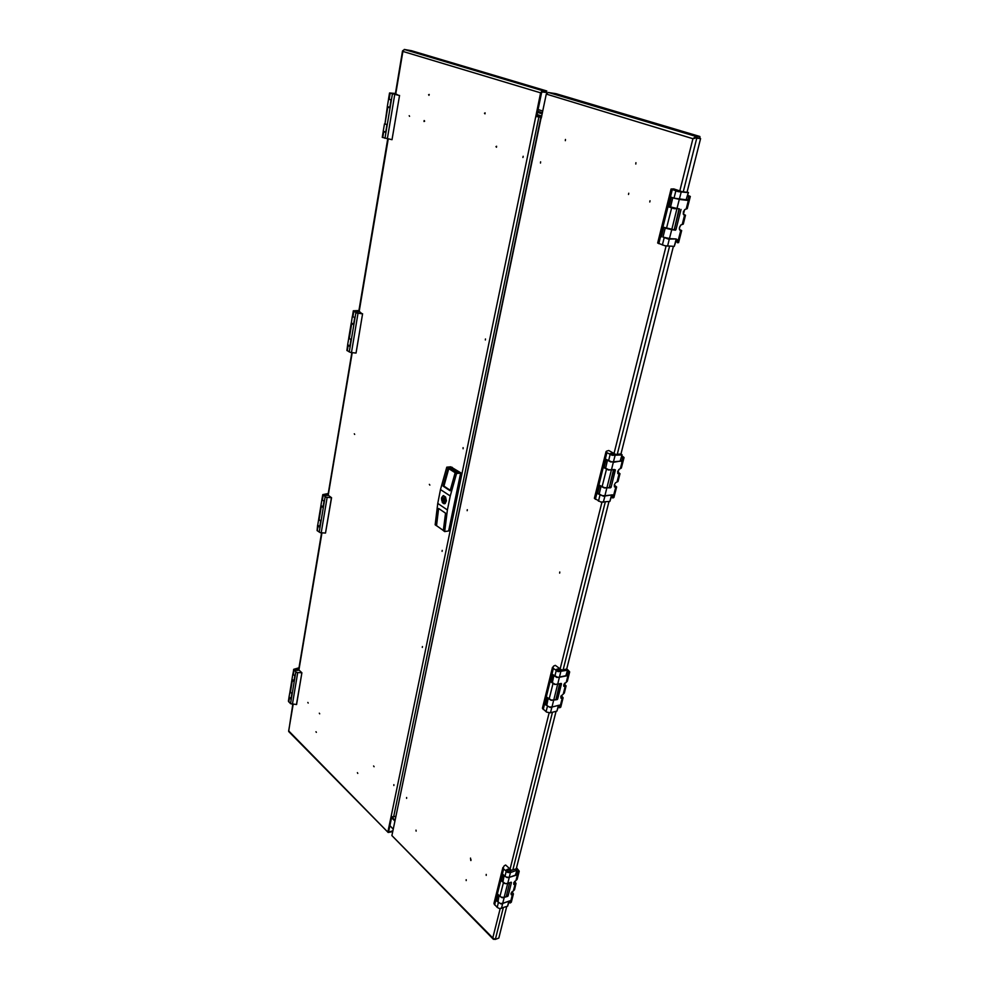 <?xml version="1.0" encoding="UTF-8"?>
<svg xmlns="http://www.w3.org/2000/svg" width="989" height="989" viewBox="0 0 989 989"><rect width="100%" height="100%" fill="white"/><g stroke="black" fill="none" stroke-linecap="round" stroke-linejoin="round"><path stroke-width="1.48" d="M523.144 156.237L522.983 157.436L523.144 156.237M485.376 340.031L485.512 338.93L485.376 340.031M463.05 448.697L463.099 447.646L463.05 448.697M424.64 121.19L424.207 120.571L424.096 121.523L424.64 121.19M496.008 146.607L496.503 147.262L496.626 146.261L496.008 146.607M409.162 115.676L409.582 116.282L409.162 115.676M484.523 113.203L485.006 113.846L485.129 112.845L484.523 113.203M428.657 94.684L429.028 95.34L429.251 94.412L428.657 94.684M393.832 785.538L393.869 784.648L393.832 785.538M422.402 646.497L422.352 647.449L422.402 646.497M442.17 550.317L442.12 551.318L442.17 550.317M429.832 485.055L429.337 484.375L429.832 485.055M354.717 434.468L354.346 433.825L354.717 434.468M319.707 713.823L319.323 713.168L319.707 713.823M373.619 765.968L374.052 766.685L373.619 765.968M307.863 702.375L308.247 703.018L307.863 702.375M357.412 772.632L357.833 773.336L357.412 772.632M315.986 731.699L316.369 732.355L315.986 731.699M293.078 704.65L288.677 730.883L388.145 832.503L288.664 731.539L292.756 704.613M403.018 50.501L402.844 51.49L404.266 49.45L411.412 50.711L546.843 91L546.348 92.447L546.843 91M388.145 832.503L392.46 831.65L392.621 830.896L389.295 831.91L388.714 831.329M391.743 816.704L388.689 831.452L389.295 831.91M395.377 816.382L392.917 816.976L391.125 816.284L535.791 116.393L541.453 117.345M546.348 92.447L542.479 91.94L541.613 92.62L536.631 116.492L541.478 117.197M546.596 91.272L542.232 90.84L540.649 92.892L402.844 51.49L395.687 94.079M443.48 499.408L444.222 500.372L443.851 498.951L442.442 499.494L442.565 500.372L444.209 502.091L445.137 501.324L445.94 501.868L446.187 500.904L444.877 498.048L441.935 497.566L441.65 498.951L442.442 499.494M441.873 497.467L443.567 495.662L441.947 497.084L441.527 499.791L442.676 502.82L444.506 503.735L442.442 502.375M441.514 498.073L443.097 495.761L445.569 496.923L446.447 500.793L445.149 503.475L443.678 503.673L442.318 502.511L441.514 498.073M451.639 467.352L460.651 472.693L461.097 473.929L449.599 529.733L448.759 530.438M628.757 193.189L628.559 194.474L628.757 193.189M540.624 161.837L540.451 163.061L540.624 161.837M650.057 200.755L649.748 202.053L650.057 200.755M565.473 139.387L565.288 140.636L565.473 139.387M635.964 162.715L635.766 164.038L635.964 162.715M470.9 860.578L470.949 859.639L470.9 860.578M467.154 510.744L467.29 509.718L467.154 510.744M559.626 573.064L559.712 571.963L559.626 573.064M406.603 798.358L406.578 797.455L406.603 798.358M486.205 875.389L486.254 874.437L486.205 875.389M416.06 831.094L416.035 830.179L416.06 831.094M466.153 880.606L466.14 879.666L466.153 880.606M541.107 117.839L395.068 820.215L540.736 117.889M506.764 906.48L498.79 938.042L495.205 939.377L492.794 937.931L493.437 939.327L494.587 939.266M493.214 939.154L391.867 835.569L492.794 937.931L500.125 908.644M693.932 138.559L695.848 137.817L695.91 136.494L692.918 138.645L695.873 137.879L700.632 138.584L696.8 138.151L683.325 191.742M694.34 138.522L695.873 137.879M679.826 190.939L692.918 138.645L546.348 94.042L548.178 92.422L556.115 93.77L699.804 136.519L696.169 136.519L548.376 92.434M470.554 858.044L470.715 860.294M293.993 675.166L292.917 673.855L292.027 679.356L294.005 680.778M291.063 698.444L289.097 697.06L289.975 691.571L291.026 692.881M294.561 670.171L297.912 670.455L297.825 669.516L296.094 668.861L294.462 669.232L294.648 670.109M293.931 681.545L294.858 675.981L292.942 673.855L293.671 669.368L298.938 667.773M290.976 699.211L289.072 696.998L288.368 701.213L290.469 703.723L296.527 704.489L301.892 672.755L296.502 704.502L301.892 672.755L296.762 672.532L293.659 669.454M301.892 672.755L298.221 669.269M293.906 681.668L292.027 679.27M290.951 699.347L291.891 693.722L290 691.447L292.002 679.356M294.92 670.097L297.677 669.936L295.6 669.083L294.92 670.097M323.267 500.731L321.919 499.569L320.931 505.478L323.069 506.887M319.781 526.544L317.667 525.11L318.643 519.262L319.954 520.449M323.712 495.279L327.408 495.427L324.911 494.265L323.576 494.512L323.712 495.279M322.995 507.555L324.033 501.324L321.944 499.457L322.748 494.587L328.2 493.573M328.064 494.401L327.408 494.673L331.5 497.739L325.529 533.071L331.476 497.751L325.95 497.244L322.735 494.648M319.707 527.224L317.667 525.221M331.5 497.739L325.505 533.071L320.337 532.725L317.148 530.549L317.63 525.307M322.983 507.654L320.931 505.589M319.694 527.322L320.745 521.067L318.668 519.114L320.906 505.676M324.095 495.242L326.963 495.353L325.022 494.451L324.095 495.242M354.21 317.382L352.393 316.356L351.305 322.946L353.605 324.095M349.958 345.965L347.671 344.778L348.746 338.275L350.489 339.326M354.359 311.411L358.228 311.782L355.558 310.781L354.359 311.411M353.555 324.664L354.73 317.679L352.43 316.196L353.32 310.843L358.945 310.509M358.846 311.09L362.023 313.711L356.806 312.969L353.308 310.892M349.896 346.546L347.683 344.889M362.629 313.711L355.978 353.011L350.551 352.43L346.904 350.44L347.634 345M353.543 324.738L351.318 323.057M349.883 346.62L351.058 339.647L348.783 338.053L351.268 323.168M354.754 311.411L357.758 311.696L354.754 311.411M386.514 124.441L385.401 124.033M390.989 99.815L389.518 99.296M391.063 99.938L388.541 99.123L387.305 106.552L389.814 107.368M385.698 131.994L383.213 131.129L384.437 123.81L386.922 124.663M390.717 93.325L394.772 93.98L390.717 93.325M385.685 132.13L384.14 131.599M389.79 107.504L388.232 106.973M385.673 132.427L386.983 124.614L385.005 123.885L387.799 107.096L389.802 107.776L391.125 99.852L388.578 98.875L389.567 92.966L395.39 93.498M395.353 93.745L398.604 95.278L389.567 92.966M386.934 124.602L385.673 132.464L383.361 131.29M392.04 139.684L399.544 95.401L392.064 139.684L382.298 137.298L383.176 131.389M385.005 123.885L387.268 106.8M391.125 93.374L394.277 93.881L391.125 93.374M516.876 870.95L518.137 872.125L519.163 871.161L517.086 879.332L513.823 882.67L513.823 884.413L515.121 884.574L513.798 882.72M504.885 897.159L502.115 897.703L499.346 895.787M499.111 895.552L497.974 901.943L500.471 903.612L503.216 903.266M504.971 897.134L507.604 896.454L506.801 895.675M514.676 881.36L516.035 883.424L514.465 889.692L511.128 893.191L511.214 894.674L512.525 894.835L511.029 893.611M504.341 875.722L507.134 877.639L509.928 877.107M508.235 883.288L505.478 883.634L502.944 881.965L504.106 875.5M516.233 873.534L516.802 874.956L510.015 877.082M519.163 871.161L516.555 867.687M515.998 883.659L515.121 884.574M509.088 901.758L510.163 902.982L511.251 902.228L513.39 893.908L512.525 894.835M512.104 891.608L513.39 893.908M516.06 880.321L518.137 872.125L517.643 872.681L516.678 871.766M511.177 882.237L507.703 883.474L509.162 877.663M506.998 894.847L508.086 895.898L507.604 896.454M510.2 900.695L502.696 903.452L504.13 897.715M506.751 871.321L506.244 870.085L507.542 869.22L509.681 869.69L510.769 871.086L509.1 872.224L506.751 871.321M509.558 883.103L506.195 896.689L509.558 883.103L507.629 883.795L504.205 897.406L506.133 896.702M497.974 900.114L496.157 900.559L501.089 903.934L509.273 901.041L507.58 906.184L508.766 901.498M502.894 867.6L494.03 903.859L497.207 907.445L499.581 908.582L507.58 906.184M502.931 880.173L501.114 880.606L502.709 874.177L506.047 877.045L509.236 877.354L515.417 875.166L517.173 869.776L516.246 868.861L511.437 870.369L505.676 865.041L504.155 865.808L503.042 868.379L507.555 872.385L510.176 872.632L516.629 870.382M496.157 900.559L497.739 894.217L501.027 897.11L504.205 897.406M501.114 880.606L504.427 883.486L507.629 883.795M517.148 869.9L515.417 875.166M509.57 872.187L510.336 871.902M506.727 870.444L506.875 871.433M509.854 870.233L507.753 869.554L506.727 870.419L509.236 871.878L510.25 871.21L509.854 870.233M567.278 671.63L568.675 672.668L569.701 671.902L567.327 681.273L563.953 684.376L563.792 686.242L565.226 686.861L563.718 685.216M554.458 699.965L551.096 700.286L548.388 698.506M548.19 698.358L546.744 705.367L549.254 707.011L552.567 706.888M554.532 699.94L557.19 699.606L556.288 698.914M564.2 683.869L566.116 685.847L564.36 692.98L560.899 696.355L561.01 698.234L562.271 698.543L560.763 696.874M554.063 675.648L556.819 677.428L560.194 677.119M558.278 684.141L555.385 684.363L552.406 682.633L553.877 675.524M566.573 674.436L567.649 675.24L567.179 675.796L560.281 677.106M569.701 671.902L567.562 669.491M566.091 686.131L565.226 686.861M558.451 706.566L559.626 707.753L560.763 707.098L563.137 697.801L562.271 698.543M561.282 695.527L563.137 697.801M566.314 681.99L568.675 672.668L568.156 673.237L567.08 672.421M559.329 677.663L557.66 684.289L561.097 683.461M556.498 698.11L557.697 699.038L557.19 699.606M553.593 700.509L551.961 707.048L559.589 705.095M556.819 670.641L556.288 669.417L557.895 668.935L561.047 670.789L559.354 671.506L556.819 670.641M552.418 681.409L550.514 681.681L554.878 684.487L560.108 683.708M560.095 683.77L555.991 699.532L559.576 684.165M546.769 704.106L544.902 704.415L550.267 707.469L558.76 705.305M552.517 667.365L542.429 708.408L546.546 712.043L550.243 712.797L556.894 711.091L558.229 705.763M550.514 681.681L552.344 674.35L557.796 677.366L565.807 675.784L567.711 669.912L566.635 669.059L561.764 670.097L555.311 665.374L553.543 666.054L552.814 668.119L558.08 671.667L567.192 670.344M558.748 705.367L556.894 711.091M544.877 704.391L546.67 697.171L551.355 700.101L555.682 699.656M567.698 669.961L565.807 675.784M560.021 669.887L556.733 669.776L559.193 671.222L560.429 670.851L560.021 669.887M621.525 457.128L623.07 457.994L624.084 457.499L621.401 468.106L618.966 469.441L617.779 471.345L617.766 473.459L619.126 474.201L617.754 473.422M607.802 487.837L604.316 487.997L601.089 486.291M601.003 486.229L599.21 494.067L602.177 495.662L605.676 495.699M607.839 487.824L610.51 487.886L609.521 487.305M617.655 471.815L619.967 473.719L617.977 481.532L615.578 482.793L614.404 484.684L614.392 486.773L615.751 487.503L614.367 486.699M607.567 460.231L610.856 461.937L614.342 461.789L613.341 462.296L620.548 460.973M612.191 469.775L608.68 469.713L605.664 468.156L607.481 460.182M624.084 457.499L621.871 455.719M619.967 473.719L619.126 474.201M611.486 496.799L612.834 497.962L613.934 497.479L616.604 486.996L615.751 487.503M614.305 485.067L616.604 486.996M620.375 468.613L623.07 457.994L621.327 457.907M620.746 460.194L621.945 460.862L621.401 461.443M613.341 462.296L611.449 469.849L614.663 469.503M609.719 486.526L611.066 487.305L610.51 487.886M606.813 488.343L604.947 495.786L612.512 494.821M610.732 454.495L610.015 453.679L611.338 453.283L615.195 454.891L610.732 454.495M605.664 467.5L603.71 467.587L608.507 469.96L613.897 469.59M613.934 469.775L609.286 487.614L613.415 470.035M599.223 493.363L597.257 493.474L603.537 496.181L611.894 494.908M605.96 451.788L594.438 498.308L600.879 502.091L609.879 501.411L611.412 495.353M603.698 467.574L605.763 459.217L611.758 461.814L620.041 461.195L622.13 454.705L620.981 454L615.764 454.396L608.717 450.514L606.418 451.169L606.529 452.529L612.154 455.336L621.611 454.977M611.919 495.081L609.879 501.411M597.257 493.474L599.309 485.24L604.464 487.75L608.977 487.688M622.118 454.742L620.041 461.195M610.72 454.136L614.614 454.68L610.596 453.815M678.986 199.284L674.016 198.183L686.106 199.79L688.406 192.472L681.854 191.606L673.719 188.862L671.074 189.047L678.095 191.569L687.924 192.583M671.284 229.522L666.574 228.471M687.565 195.909L690.31 196.403L687.194 208.704L684.957 209.359L683.436 211.621L683.325 214.094L684.722 215.355L683.992 215.095M672.631 229.609L665.263 228.076L663.05 237.051L670.369 238.695M672.607 229.769L675.425 230.202L673.954 229.671M683.35 214.18L685.538 215.219L683.263 224.182L681.038 224.849L679.53 227.099L679.406 229.522L680.815 230.783L680.036 230.486M672.866 197.788L680.16 199.37M677.935 208.63L670.53 206.973L672.78 197.862M686.712 199.296L688.072 199.766L687.59 200.359L680.172 199.58M690.31 196.403L687.726 195.29M685.538 215.219L684.722 215.355M679.295 228.236L680.667 225.171M675.981 241.736L678.565 242.688L681.631 230.61L680.815 230.783M679.406 229.51L681.631 230.61M671.605 230.017L669.442 238.658L676.179 239.017M686.193 208.84L689.321 196.514L687.38 196.638M679.183 199.778L676.983 208.568L679.282 208.815M674.486 229.052L676.006 229.609L675.425 230.202M676.476 190.988L681.198 191.755L676.476 190.988M676.6 208.691L671.692 207.603M668.923 238.782L664.324 237.743M670.53 206.998L668.465 206.8L674.263 208.642L678.541 208.667M679.505 209.099L674.201 229.658L678.998 209.173M663.05 236.989L668.329 239.029L676.006 238.955M671.061 189.122L657.697 243.022L664.967 245.816L674.313 246.434L676.093 239.412M676.6 239.313L674.313 246.434M660.998 236.828L663.372 227.285L673.843 229.658M688.431 192.521L686.106 199.79M679.888 191.248L676.216 190.654L679.888 191.248M446.212 501.25L444.803 503.389L442.738 502.758L441.564 498.988L442.602 496.354L444.11 495.983L445.557 497.244L446.212 501.25M387.96 831.601L391.125 816.284M536.631 116.492L535.791 116.393L540.649 92.892M392.621 830.896L392.46 831.65M389.876 825.716L393.152 829.029M445.137 498.555L441.65 498.951M456.522 472.495L450.391 468.526L448.796 468.675L455.15 472.804M448.796 468.675L443.888 486.032L443.072 486.118L448.141 468.057L446.768 467.167L450.749 466.783L460.577 473.125L448.635 531.019L444.691 531.55L443.332 530.599L445.483 513.217L438.56 508.457L436.52 525.616L443.356 530.438M444.691 531.55L447.374 509.965L437.719 503.352L435.135 524.825L436.47 525.765L438.56 508.457M448.141 468.057L450.527 467.822L457.586 472.383L455.2 472.631L450.069 490.779L443.072 486.118M460.577 473.125L456.584 473.533L455.2 472.631M447.374 509.965L450.218 496.021L440.513 489.506L437.719 503.352M450.218 496.021L456.584 473.533M440.513 489.506L446.768 467.167M450.391 468.526L450.527 467.822M450.218 490.247L443.888 486.032M444.741 497.875L442.726 498.11M446.126 501.213L445.137 501.324M541.688 116.195L537.002 114.699M541.725 116.034L537.027 114.539L541.725 116.034M546.2 94.561L541.28 118.148M395.068 820.215L391.867 835.569M516.258 868.861L556.041 711.314M566.697 669.059L609.001 501.534M620.993 454.013L673.41 246.397M687.132 192.039L700.632 138.584M695.848 137.817L699.68 138.25L700.002 136.964M510.04 902.685L510.485 900.954M517.198 874.449L517.643 872.681M508.086 895.898L511.461 882.509M559.502 707.382L560.009 705.417M567.649 675.24L568.156 673.237M557.697 699.038L561.542 683.795M612.661 497.492L613.229 495.242M621.945 460.862L622.526 458.575M611.066 487.305L615.442 469.936M677.317 242.243L677.972 239.647M688.072 199.766L688.74 197.108M676.006 229.609L681.087 209.458M668.465 206.8L670.863 197.095L674.028 198.183L675.833 190.939M391.545 817.656L394.908 821.018M391.693 816.902L395.056 820.252M542.405 112.746L537.707 111.263M542.17 113.908L537.472 112.412M538.065 109.532L542.776 111.003M388.121 139.14L359.106 311.745M352.22 352.752L328.261 495.304M321.919 533.034L298.913 669.924M393.659 816.889L538.931 117.048M542.813 90.778L404.266 49.45M452.282 467.29L451.627 467.352M459.922 472.705L460.577 472.643M448.882 529.832L449.599 529.733M461.059 474.176L460.342 474.25M510.015 869.133L549.155 712.834M560.133 668.984L601.881 502.264M614.082 453.506L666.03 246.014M495.365 939.365L503.314 907.766M512.797 870.048L552.468 712.228M563.124 669.874L605.317 502.016M617.297 454.359L669.615 246.261M290.358 692.226L292.361 680.185M288.726 702.005L289.418 697.851M290.469 703.723L295.785 671.951M293.313 674.51L294.017 670.27M292.385 704.564L297.726 672.78M319.076 519.769L321.314 506.38M317.271 530.648L318.038 526.024M319.163 532.144L325.072 496.787M322.365 500.051L323.143 495.341M321.19 532.935L327.124 497.554M349.253 338.597L351.725 323.7M347.238 350.687L348.091 345.544M349.29 351.923L355.867 312.573M352.9 316.653L353.778 311.411M351.454 352.628L358.055 313.266M382.731 137.508L383.695 131.722M384.981 138.373L392.398 94.029M389.122 99.16L390.111 93.25M387.305 138.979L394.747 94.623M516.715 874.993L516.023 874.35M514.972 884.636L513.452 890.607M512.364 894.897L510.324 902.957M503.364 882.769L499.964 896.393M506.17 871.532L504.971 876.328M503.586 869.071L494.673 904.947M498.382 902.747L497.207 907.445M502.61 903.761L501.435 908.458M510.448 872.558L509.236 877.354M503.018 874.461L501.472 880.692M496.515 900.645L498.036 894.501M567.13 675.808L566.376 675.24M565.065 686.898L563.347 693.697M559.49 707.518L558.414 706.69M562.111 698.58L559.786 707.753M553.012 683.584L549.155 699.099M556.214 670.777L554.841 676.253M553.333 668.626L543.196 709.459M547.35 706.331L546.015 711.684M551.874 707.395L550.527 712.735M560.788 671.84L559.415 677.304M557.573 684.648L553.679 700.163M552.678 674.609L550.898 681.767M545.26 704.489L547.004 697.43M618.953 474.213L616.988 481.964M612.673 497.801L611.425 497.071M615.591 487.515L612.945 497.962M606.467 469.169L602.066 486.848M610.114 454.557L608.556 460.8M606.912 452.764L595.366 499.309M600.002 495.093L598.493 501.188M604.848 496.181L603.315 502.276M615.01 455.645L613.452 461.888M611.35 470.257L606.912 487.948M606.146 459.428L604.094 467.673M597.665 493.56L599.68 485.451M687.491 200.359L685.76 199.766M684.549 215.342L682.274 224.318M680.642 230.758L677.576 242.861M671.605 207.913L666.487 228.434M672.211 189.703L658.81 243.702M664.101 238.003L662.333 245.062M669.318 239.115L667.55 246.174M681.124 192.064L679.307 199.308M676.872 209.038L671.716 229.559M671.296 197.244L668.898 206.886M661.431 236.915L663.792 227.433M538.98 116.912L536.693 116.17M541.601 116.653L536.903 115.157M298.629 669.652L321.573 532.984M327.952 495.069L351.861 352.702M358.772 311.56L387.737 139.066M395.316 93.943L402.548 50.909M444.024 500.471L445.891 500.249M443.851 498.951L445.235 498.79M290.927 699.272L291.854 693.685M294.821 675.944L293.869 681.594M319.657 527.261L320.696 521.03M323.996 501.287L322.946 507.592M349.846 346.57L351.008 339.623M354.68 317.654L353.506 324.689M391.075 99.84L389.753 107.776M392.064 139.684L399.556 95.389M509.051 901.931L510.089 902.932M502.919 867.44L494.043 903.266M564.843 683.003L564.558 684.141M558.389 706.801L559.576 707.716M552.542 667.229L542.442 708.013M618.842 469.565L618.187 472.124M611.4 497.121L612.772 497.937M605.973 451.689L594.451 498.159M684.586 209.693L683.448 214.205M671.061 189.084L657.697 242.973M538.956 116.9L536.693 116.183"/></g></svg>
